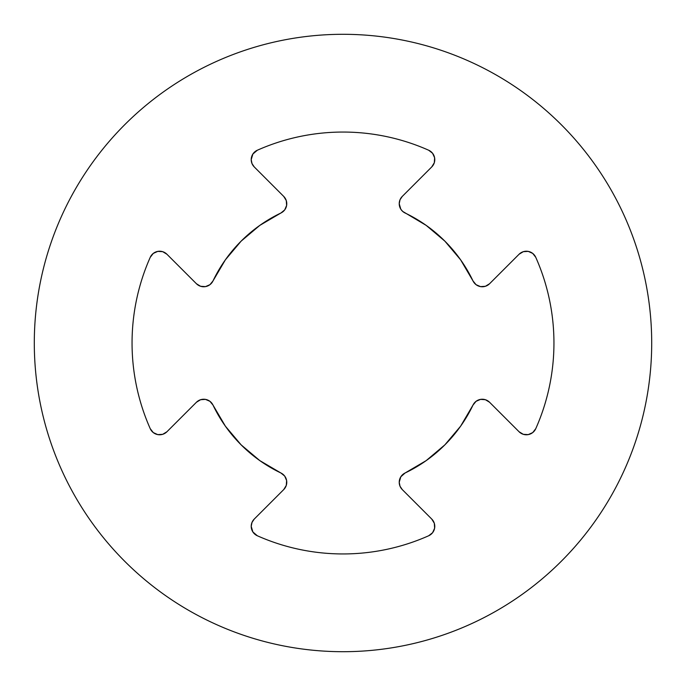 <?xml version="1.0" encoding="UTF-8"?>
<svg xmlns="http://www.w3.org/2000/svg" width="686" height="686" viewBox="0 0 686 686"><rect width="100%" height="100%" fill="white"/><g stroke="black" fill="none" stroke-linecap="round" stroke-linejoin="round"><path stroke-width="1.03" d="M549.349 299.207C546.288 284.776 541.76 270.816 535.766 257.327A10.29 10.29 0 0 0 519.088 254.232L489.555 283.755A10.29 10.29 0 0 1 472.997 280.917A144.06 144.06 0 0 0 405.083 213.003A10.29 10.29 0 0 1 399.226 203.716L400.813 209.204L402.682 211.408L426.169 225.377L444.862 241.138L460.623 259.831L472.997 280.917L476.075 284.69L480.543 286.619L485.396 286.285L489.555 283.755L519.088 254.232L523.307 251.676L528.237 251.385L532.739 253.426L535.766 257.327C541.76 270.816 546.288 284.776 549.349 299.207C552.41 313.648 553.945 328.242 553.945 343C553.945 357.758 552.41 372.352 549.349 386.793C546.288 401.224 541.76 415.184 535.766 428.673L532.739 432.574L528.237 434.615L523.307 434.324L519.088 431.768L489.555 402.245L485.396 399.715L480.543 399.381L476.075 401.31L472.997 405.083L460.623 426.169L444.862 444.862L426.169 460.623L405.083 472.997L400.813 476.796L399.226 482.284L400.015 486.22L402.245 489.555A10.29 10.29 0 0 1 399.226 482.284L400.015 486.22M386.793 549.349C401.224 546.288 415.184 541.76 428.673 535.766A10.29 10.29 0 0 0 431.768 519.088L402.245 489.555L431.768 519.088L434.324 523.307L434.615 528.237L432.574 532.739L428.673 535.766C415.184 541.76 401.224 546.288 386.793 549.349C372.352 552.41 357.758 553.945 343 553.945C328.242 553.945 313.648 552.41 299.207 549.349C284.776 546.288 270.816 541.76 257.327 535.766L252.877 531.967L251.213 526.359A10.29 10.29 0 0 1 254.232 519.088L283.755 489.555L286.285 485.396L286.619 480.543L284.69 476.075L280.917 472.997L259.831 460.623L241.138 444.862L225.377 426.169L213.003 405.083L209.925 401.31L205.457 399.381L200.604 399.715L196.445 402.245L166.912 431.768L162.693 434.324L157.763 434.615L153.261 432.574L150.234 428.673C144.24 415.184 139.712 401.224 136.651 386.793C133.59 372.352 132.055 357.758 132.055 343A210.945 210.945 0 0 1 150.234 257.327L153.261 253.426L157.763 251.385L162.693 251.676L166.912 254.232L196.445 283.755L200.604 286.285L205.457 286.619L209.925 284.69L213.003 280.917L225.377 259.831L241.138 241.138L259.831 225.377L280.917 213.003L284.69 209.925L286.619 205.457L286.285 200.604L283.755 196.445L254.232 166.912L252.002 163.577L251.213 159.641A10.29 10.29 0 0 1 257.327 150.234C270.816 144.24 284.776 139.712 299.207 136.651C313.648 133.59 328.242 132.055 343 132.055C357.758 132.055 372.352 133.59 386.793 136.651C401.224 139.712 415.184 144.24 428.673 150.234L432.574 153.261L434.615 157.763L434.324 162.693L431.768 166.912L402.245 196.445L400.015 199.78L399.226 203.716L400.813 209.204M34.3 343A308.7 308.7 0 0 1 343 34.3A308.7 308.7 0 0 1 651.7 343C651.7 322.729 649.719 302.655 645.766 282.778C641.813 262.892 635.956 243.59 628.205 224.862C620.444 206.143 610.934 188.35 599.675 171.491C588.417 154.642 575.614 139.052 561.285 124.715C546.948 110.386 531.358 97.584 514.509 86.325C497.65 75.066 479.857 65.556 461.138 57.796C442.41 50.044 423.108 44.187 403.222 40.234C383.345 36.281 363.271 34.3 343 34.3C322.729 34.3 302.655 36.281 282.778 40.234C262.892 44.187 243.59 50.044 224.862 57.796C206.143 65.556 188.35 75.066 171.491 86.325C154.642 97.584 139.052 110.386 124.715 124.715C110.386 139.052 97.584 154.642 86.325 171.491C75.066 188.35 65.556 206.143 57.796 224.862C50.044 243.59 44.187 262.892 40.234 282.778C36.281 302.655 34.3 322.729 34.3 343C34.3 363.271 36.281 383.345 40.234 403.222C44.187 423.108 50.044 442.41 57.796 461.138C65.556 479.857 75.066 497.65 86.325 514.509C97.584 531.358 110.386 546.948 124.715 561.285C139.052 575.614 154.642 588.417 171.491 599.675C188.35 610.934 206.143 620.444 224.862 628.205C243.59 635.956 262.892 641.813 282.778 645.766C302.655 649.719 322.729 651.7 343 651.7C363.271 651.7 383.345 649.719 403.222 645.766C423.108 641.813 442.41 635.956 461.138 628.205C479.857 620.444 497.65 610.934 514.509 599.675C531.358 588.417 546.948 575.614 561.285 561.285C575.614 546.948 588.417 531.358 599.675 514.509C610.934 497.65 620.444 479.857 628.205 461.138C635.956 442.41 641.813 423.108 645.766 403.222C649.719 383.345 651.7 363.271 651.7 343A308.7 308.7 0 0 1 343 651.7A308.7 308.7 0 0 1 34.3 343M252.002 163.577L254.232 166.912A10.29 10.29 0 0 1 251.213 159.641L252.877 154.033L257.327 150.234C270.816 144.24 284.776 139.712 299.207 136.651M254.823 534.188L252.877 531.967L251.213 526.359L252.002 522.423L254.232 519.088L252.002 522.423M286.285 485.396L286.619 480.543L284.69 476.075L280.917 472.997A144.06 144.06 0 0 1 213.003 405.083A10.29 10.29 0 0 0 196.445 402.245L166.912 431.768A10.29 10.29 0 0 1 150.234 428.673A210.945 210.945 0 0 1 132.055 343C132.055 328.242 133.59 313.648 136.651 299.207C139.712 284.776 144.24 270.816 150.234 257.327L153.261 253.426M599.675 171.491C588.417 154.642 575.614 139.052 561.285 124.715C546.948 110.386 531.358 97.584 514.509 86.325M171.491 86.325C154.642 97.584 139.052 110.386 124.715 124.715C110.386 139.052 97.584 154.642 86.325 171.491M86.325 514.509C97.584 531.358 110.386 546.948 124.715 561.285C139.052 575.614 154.642 588.417 171.491 599.675M514.509 599.675C531.358 588.417 546.948 575.614 561.285 561.285C575.614 546.948 588.417 531.358 599.675 514.509M257.327 150.234A210.945 210.945 0 0 1 428.673 150.234L432.574 153.261M434.324 162.693L431.768 166.912L402.245 196.445A10.29 10.29 0 0 0 399.226 203.716L400.015 199.78M472.997 280.917L476.075 284.69M535.766 257.327A210.945 210.945 0 0 1 535.766 428.673L532.739 432.574M523.307 434.324L519.088 431.768L489.555 402.245A10.29 10.29 0 0 0 472.997 405.083A144.06 144.06 0 0 1 405.083 472.997A10.29 10.29 0 0 0 399.226 482.284M485.396 399.715L480.543 399.381L476.075 401.31L472.997 405.083M400.813 476.796L399.638 479.428M213.003 405.083L209.925 401.31M150.234 428.673C144.24 415.184 139.712 401.224 136.651 386.793M162.693 251.676L166.912 254.232L196.445 283.755A10.29 10.29 0 0 0 213.003 280.917A144.06 144.06 0 0 1 280.917 213.003L284.69 209.925M200.604 286.285L205.457 286.619L209.925 284.69L213.003 280.917M251.213 159.641L251.642 156.717M252.877 154.033L254.823 151.812M254.232 166.912L283.755 196.445A10.29 10.29 0 0 1 280.917 213.003M150.234 257.327A10.29 10.29 0 0 1 166.912 254.232M280.917 472.997A10.29 10.29 0 0 1 283.755 489.555L254.232 519.088M428.673 535.766A210.945 210.945 0 0 1 257.327 535.766A10.29 10.29 0 0 1 251.213 526.359M535.766 428.673A10.29 10.29 0 0 1 519.088 431.768M428.673 150.234A10.29 10.29 0 0 1 431.768 166.912"/></g></svg>
